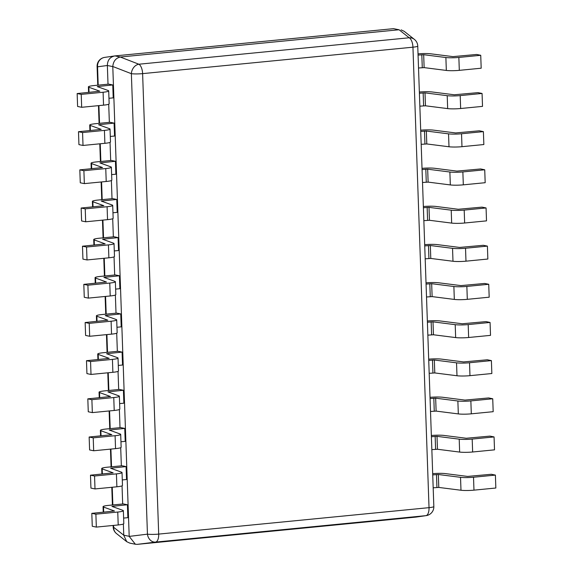 <?xml version="1.0" encoding="UTF-8"?>
<svg xmlns="http://www.w3.org/2000/svg" width="573" height="573" viewBox="0 0 573 573"><rect width="100%" height="100%" fill="white"/><g stroke="black" fill="none" stroke-linecap="round" stroke-linejoin="round"><path stroke-width="0.86" d="M123.618 518.085L127.865 517.67L127.414 504.756L123.345 503.925L108.655 505.365A10.357 1.268 -2 0 0 103.054 506.69A10.357 1.268 -2 0 0 103.52 507.048L114.485 511.023L91.816 513.351L92.267 526.265L96.336 527.096L95.884 514.182L91.816 513.351M122.285 479.923L126.533 479.508L126.081 466.594L122.013 465.763L107.323 467.203A10.357 1.268 -2 0 0 101.722 468.528A10.357 1.268 -2 0 0 102.187 468.886L113.153 472.854L90.484 475.189L90.935 488.103L95.003 488.934L94.552 476.013L90.484 475.189M120.953 441.762L125.201 441.346L124.749 428.425L120.681 427.601L105.991 429.034A10.357 1.268 -2 0 0 100.39 430.366A10.357 1.268 -2 0 0 100.855 430.724L111.821 434.692L89.152 437.02L89.603 449.941L93.671 450.765L93.22 437.851L89.152 437.02M119.621 403.6L123.868 403.184L123.417 390.263L119.349 389.432L104.658 390.872A10.357 1.268 -2 0 0 99.057 392.197A10.357 1.268 -2 0 0 99.523 392.555L110.489 396.53L87.819 398.858L88.271 411.772L92.339 412.603L91.888 399.689L87.819 398.858M118.289 365.431L122.536 365.015L122.085 352.101L118.017 351.27L103.326 352.71A10.357 1.268 -2 0 0 97.725 354.035A10.357 1.268 -2 0 0 98.191 354.393L109.157 358.361L86.487 360.696L86.931 373.61L91.007 374.441L90.555 361.52L86.487 360.696M116.956 327.269L121.204 326.854L120.753 313.932L116.684 313.109L101.994 314.541A10.357 1.268 -2 0 0 96.393 315.873A10.357 1.268 -2 0 0 96.858 316.232L107.824 320.2L85.148 322.527L85.599 335.449L89.675 336.272L89.223 323.358L85.148 322.527M115.624 289.107L119.872 288.692L119.42 275.771L115.352 274.94L100.662 276.379A10.357 1.268 -2 0 0 95.054 277.712A10.357 1.268 -2 0 0 95.526 278.063L106.492 282.038L83.816 284.366L84.267 297.28L88.342 298.11L87.891 285.196L83.816 284.366M114.292 250.938L118.539 250.523L118.088 237.609L114.013 236.778L99.33 238.218A10.357 1.268 -2 0 0 93.721 239.543A10.357 1.268 -2 0 0 94.194 239.901L105.16 243.876L82.483 246.204L82.935 259.118L87.01 259.949L86.559 247.027L82.483 246.204M112.96 212.776L117.207 212.361L116.756 199.447L112.68 198.616L97.997 200.056A10.357 1.268 -2 0 0 92.389 201.381A10.357 1.268 -2 0 0 92.862 201.739L103.828 205.707L81.151 208.035L81.602 220.956L85.678 221.787L85.227 208.866L81.151 208.035M111.628 174.615L115.875 174.199L115.424 161.278L111.348 160.454L96.658 161.887A10.357 1.268 -2 0 0 91.057 163.219A10.357 1.268 -2 0 0 91.53 163.57L102.495 167.545L79.819 169.873L80.27 182.794L84.346 183.618L83.894 170.704L79.819 169.873M110.295 136.446L114.543 136.03L114.091 123.116L110.016 122.285L95.326 123.725A10.357 1.268 -2 0 0 89.725 125.05A10.357 1.268 -2 0 0 90.197 125.408L101.163 129.383L78.487 131.711L78.938 144.625L83.013 145.456L82.562 132.542L78.487 131.711M108.956 98.284L113.21 97.868L112.759 84.954L108.684 84.124L93.993 85.563A10.357 1.268 -2 0 0 88.392 86.888A10.357 1.268 -2 0 0 88.865 87.246L99.831 91.214L77.154 93.549L77.606 106.463L81.674 107.294L81.223 94.373L77.154 93.549M123.374 524.016L123.761 535.203L129.19 536.307L112.788 66.597L107.359 65.494L108.011 84.188M108.712 104.214L109.35 122.35M110.045 142.376L110.682 160.519M111.377 180.538L112.014 198.681M112.709 218.7L113.347 236.842M114.041 256.869L114.679 275.011M115.374 295.031L116.011 313.173M116.706 333.192L117.343 351.335M118.045 371.361L118.675 389.504M119.377 409.523L120.008 427.666M120.71 447.685L121.34 465.828M122.042 485.854L122.672 503.989M393.544 28.657L114.937 55.91L120.366 57.014L398.973 29.76L393.544 28.657L398.973 29.76M416.084 517.075L425.882 515.657A8.882 8.437 81.7 0 0 426.226 515.614L415.991 517.09L137.298 544.35L135.378 544.25L129.197 536.407L147.447 534.158A8.882 7.227 83 0 0 155.548 542.101L137.298 544.35M120.366 57.014L120.28 57.028C115.796 58.109 113.296 61.261 112.788 66.497L112.788 66.597M107.359 65.494L97.56 66.812L98.198 85.148M113.576 525.412L113.64 527.282L123.761 535.203M104.694 57.386A8.882 8.437 81.7 0 0 97.56 66.812A8.882 1.089 178 0 1 97.095 66.482A8.882 8.882 0 0 1 104.701 57.386A8.882 8.437 81.7 0 0 104.694 57.386L114.937 55.91M114.844 55.925C110.037 56.935 107.538 60.093 107.359 65.386M113.125 525.455L113.175 526.952A8.882 1.089 178 0 0 113.64 527.282A8.882 8.108 128.4 0 0 116.541 533.606L126.748 541.693L129.806 543.118L135.378 544.25M426.226 515.614A8.882 8.437 81.7 0 0 426.233 515.614A8.882 8.882 0 0 0 433.833 506.518L417.753 46.048A8.882 8.882 0 0 0 414.386 39.394L404.18 31.307L401.121 29.882M123.768 535.304L126.748 541.693M120.28 57.028L138.859 64.219A8.882 6.905 111.2 0 0 131.367 73.688L112.788 66.497M414.386 39.394A8.882 8.108 128.4 0 0 409.194 37.775L399.066 29.753M418.025 53.862A10.357 1.268 178 0 1 430.731 53.805L452.935 56.62L476.664 54.464L480.733 55.295L481.184 68.208L459.31 70.35A10.357 1.268 -2 0 1 446.331 70.436L424.127 67.621L418.519 68.001M418.068 55.087L423.676 54.707L445.88 57.522A10.357 1.268 -2 0 0 458.858 57.436L480.733 55.295M419.357 92.031A10.357 1.268 178 0 1 432.063 91.967L454.267 94.781L477.997 92.633L482.065 93.456L482.516 106.377L460.649 108.512A10.357 1.268 -2 0 1 447.663 108.605L425.46 105.79L419.851 106.17M419.4 93.249L425.008 92.869L447.212 95.684A10.357 1.268 -2 0 0 460.198 95.598L482.065 93.456M420.689 130.193A10.357 1.268 178 0 1 433.396 130.128L455.599 132.943L479.329 130.794L483.397 131.625L483.848 144.539L461.981 146.681A10.357 1.268 -2 0 1 448.996 146.767L426.792 143.952L421.184 144.332M420.732 131.418L426.341 131.038L448.544 133.853A10.357 1.268 -2 0 0 461.53 133.76L483.397 131.625M422.022 168.355A10.357 1.268 178 0 1 434.735 168.297L456.932 171.112L480.661 168.956L484.729 169.787L485.181 182.701L463.313 184.843A10.357 1.268 -2 0 1 450.328 184.929L428.124 182.114L422.516 182.493M422.065 169.579L427.673 169.2L449.877 172.015A10.357 1.268 -2 0 0 462.862 171.929L484.729 169.787M423.354 206.524A10.357 1.268 178 0 1 436.067 206.459L458.264 209.274L481.993 207.125L486.069 207.949L486.513 220.87L464.646 223.004A10.357 1.268 -2 0 1 451.66 223.098L429.456 220.283L423.848 220.662M423.397 207.741L429.005 207.362L451.209 210.176A10.357 1.268 -2 0 0 464.194 210.09L486.069 207.949M424.686 244.685A10.357 1.268 178 0 1 437.4 244.621L459.596 247.436L483.325 245.287L487.401 246.111L487.852 259.032L465.978 261.173A10.357 1.268 -2 0 1 452.992 261.259L430.789 258.444L425.18 258.824M424.729 245.903L430.337 245.523L452.541 248.338A10.357 1.268 -2 0 0 465.527 248.252L487.401 246.111M426.018 282.847A10.357 1.268 178 0 1 438.732 282.79L460.928 285.605L484.658 283.449L488.733 284.28L489.184 297.194L467.31 299.335A10.357 1.268 -2 0 1 454.325 299.421L432.121 296.606L426.513 296.986M426.061 284.072L431.67 283.692L453.873 286.507A10.357 1.268 -2 0 0 466.859 286.421L488.733 284.28M427.351 321.009A10.357 1.268 178 0 1 440.064 320.952L462.268 323.766L485.99 321.611L490.065 322.441L490.517 335.363L468.642 337.497A10.357 1.268 -2 0 1 455.657 337.583L433.453 334.768L427.845 335.148M427.394 322.234L433.002 321.854L455.206 324.669A10.357 1.268 -2 0 0 468.191 324.583L490.065 322.441M428.683 359.178A10.357 1.268 178 0 1 441.396 359.113L463.6 361.928L487.322 359.78L491.398 360.603L491.849 373.524L469.975 375.666A10.357 1.268 -2 0 1 456.989 375.752L434.785 372.937L429.177 373.317M428.726 360.396L434.334 360.016L456.538 362.831A10.357 1.268 -2 0 0 469.523 362.745L491.398 360.603M430.015 397.34A10.357 1.268 178 0 1 442.728 397.275L464.932 400.09L488.654 397.941L492.73 398.772L493.181 411.686L471.307 413.828A10.357 1.268 -2 0 1 458.321 413.914L436.117 411.099L430.509 411.478M430.058 398.564L435.666 398.185L457.87 401A10.357 1.268 -2 0 0 470.856 400.907L492.73 398.772M431.347 435.501A10.357 1.268 178 0 1 444.061 435.444L466.264 438.259L489.987 436.103L494.062 436.934L494.513 449.848L472.639 451.99A10.357 1.268 -2 0 1 459.653 452.076L437.457 449.261L431.841 449.64M431.39 436.726L437.006 436.347L459.202 439.162A10.357 1.268 -2 0 0 472.188 439.076L494.062 436.934M432.679 473.67A10.357 1.268 178 0 1 445.393 473.606L467.597 476.421L491.326 474.272L495.394 475.096L495.846 488.017L473.971 490.151A10.357 1.268 -2 0 1 460.986 490.244L438.789 487.43L433.174 487.809M432.722 474.888L438.338 474.508L460.534 477.323A10.357 1.268 -2 0 0 473.52 477.237L495.394 475.096M112.759 84.954L97.267 86.58L108.233 90.548A10.357 1.268 178 0 1 108.705 90.906A10.357 1.268 178 0 1 103.097 92.239L81.223 94.373M108.705 90.906L109.149 103.828A10.357 1.268 178 0 1 103.548 105.153L81.674 107.294M114.091 123.116L98.599 124.742L109.565 128.717A10.357 1.268 178 0 1 110.037 129.068A10.357 1.268 178 0 1 104.429 130.4L82.562 132.542M110.037 129.068L110.489 141.989A10.357 1.268 178 0 1 104.88 143.314L83.013 145.456M115.424 161.278L99.931 162.904L110.897 166.879A10.357 1.268 178 0 1 111.37 167.237A10.357 1.268 178 0 1 105.761 168.562L83.894 170.704M111.37 167.237L111.821 180.151A10.357 1.268 178 0 1 106.213 181.483L84.346 183.618M116.756 199.447L101.263 201.073L112.229 205.041A10.357 1.268 178 0 1 112.702 205.399A10.357 1.268 178 0 1 107.094 206.724L85.227 208.866M112.702 205.399L113.153 218.313A10.357 1.268 178 0 1 107.545 219.645L85.678 221.787M118.088 237.609L102.596 239.235L113.561 243.203A10.357 1.268 178 0 1 114.034 243.561A10.357 1.268 178 0 1 108.433 244.893L86.559 247.027M114.034 243.561L114.485 256.482A10.357 1.268 178 0 1 108.877 257.807L87.01 259.949M119.42 275.771L103.928 277.396L114.894 281.372A10.357 1.268 178 0 1 115.366 281.73A10.357 1.268 178 0 1 109.765 283.055L87.891 285.196M115.366 281.73L115.818 294.644A10.357 1.268 178 0 1 110.217 295.969L88.342 298.11M120.753 313.932L105.26 315.565L116.226 319.533A10.357 1.268 178 0 1 116.699 319.892A10.357 1.268 178 0 1 111.098 321.217L89.223 323.358M116.699 319.892L117.15 332.806A10.357 1.268 178 0 1 111.549 334.138L89.675 336.272M122.085 352.101L106.599 353.727L117.565 357.695A10.357 1.268 178 0 1 118.031 358.053A10.357 1.268 178 0 1 112.43 359.386L90.555 361.52M118.031 358.053L118.482 370.975A10.357 1.268 178 0 1 112.881 372.3L91.007 374.441M123.417 390.263L107.932 391.889L118.898 395.864A10.357 1.268 178 0 1 119.363 396.222A10.357 1.268 178 0 1 113.762 397.547L91.888 399.689M119.363 396.222L119.814 409.136A10.357 1.268 178 0 1 114.213 410.461L92.339 412.603M124.749 428.425L109.264 430.051L120.23 434.026A10.357 1.268 178 0 1 120.695 434.384A10.357 1.268 178 0 1 115.094 435.709L93.22 437.851M120.695 434.384L121.147 447.298A10.357 1.268 178 0 1 115.545 448.63L93.671 450.765M126.081 466.594L110.596 468.22L121.562 472.188A10.357 1.268 178 0 1 122.028 472.546A10.357 1.268 178 0 1 116.426 473.878L94.552 476.013M122.028 472.546L122.479 485.467A10.357 1.268 178 0 1 116.878 486.792L95.003 488.934M127.414 504.756L111.928 506.382L122.894 510.357A10.357 1.268 178 0 1 123.36 510.708A10.357 1.268 178 0 1 117.759 512.04L95.884 514.182M123.36 510.708L123.811 523.629A10.357 1.268 178 0 1 118.21 524.954L96.336 527.096M433.833 506.518A8.882 1.089 178 0 1 429.027 507.657A8.882 4.011 -95.6 0 1 425.882 515.657L155.548 542.101A8.882 4.011 84.4 0 0 158.692 534.1A8.882 1.089 178 0 1 147.447 534.158L131.367 73.688A8.882 1.089 178 0 0 142.613 73.63L158.692 534.1L429.027 507.657L412.947 47.187L142.613 73.63A8.882 4.011 -95.6 0 0 138.859 64.219L409.194 37.775A8.882 4.011 84.4 0 1 412.947 47.187A8.882 1.089 178 0 0 417.753 46.048M98.914 105.604L99.53 123.31M100.246 143.773L100.862 161.479M101.579 181.935L102.195 199.64M102.911 220.096L103.534 237.802M104.243 258.258L104.866 275.971M105.575 296.427L106.198 314.133M106.907 334.589L107.531 352.295M108.24 372.751L108.863 390.464M109.579 410.92L110.195 428.625M110.911 449.082L111.527 466.787M112.244 487.243L112.86 504.956M458.858 57.436L459.31 70.35M445.88 57.522L446.331 70.436M423.676 54.707L424.127 67.621M421.821 54.722L422.272 67.635M460.198 95.598L460.649 108.512M447.212 95.684L447.663 108.605M425.008 92.869L425.46 105.79M423.153 92.883L423.605 105.797M461.53 133.76L461.981 146.681M448.544 133.853L448.996 146.767M426.341 131.038L426.792 143.952M424.486 131.045L424.937 143.966M462.862 171.929L463.313 184.843M449.877 172.015L450.328 184.929M427.673 169.2L428.124 182.114M425.818 169.214L426.269 182.128M464.194 210.09L464.646 223.004M451.209 210.176L451.66 223.098M429.005 207.362L429.456 220.283M427.15 207.376L427.601 220.29M465.527 248.252L465.978 261.173M452.541 248.338L452.992 261.259M430.337 245.523L430.789 258.444M428.482 245.538L428.933 258.459M466.859 286.421L467.31 299.335M453.873 286.507L454.325 299.421M431.67 283.692L432.121 296.606M429.814 283.699L430.266 296.621M468.191 324.583L468.642 337.497M455.206 324.669L455.657 337.583M433.002 321.854L433.453 334.768M431.147 321.868L431.598 334.782M469.523 362.745L469.975 375.666M456.538 362.831L456.989 375.752M434.334 360.016L434.785 372.937M432.479 360.03L432.93 372.944M470.856 400.907L471.307 413.828M457.87 401L458.321 413.914M435.666 398.185L436.117 411.099M433.818 398.192L434.262 411.113M472.188 439.076L472.639 451.99M459.202 439.162L459.653 452.076M437.006 436.347L437.457 449.261M435.151 436.361L435.602 449.275M473.52 477.237L473.971 490.151M460.534 477.323L460.986 490.244M438.338 474.508L438.789 487.43M436.483 474.523L436.934 487.437M103.548 105.153L103.097 92.239M88.865 87.246L89.044 92.382M98.083 86.903L98.069 86.387M104.88 143.314L104.429 130.4M90.197 125.408L90.376 130.551M99.416 125.064L99.401 124.556M106.213 181.483L105.761 168.562M91.53 163.57L91.709 168.713M100.748 163.226L100.733 162.718M107.545 219.645L107.094 206.724M92.862 201.739L93.041 206.874M102.087 201.395L102.066 200.879M108.877 257.807L108.433 244.893M94.194 239.901L94.373 245.036M103.419 239.557L103.398 239.041M110.217 295.969L109.765 283.055M95.526 278.063L95.705 283.205M104.752 277.719L104.73 277.21M111.549 334.138L111.098 321.217M96.858 316.232L97.038 321.367M106.084 315.881L106.062 315.372M112.881 372.3L112.43 359.386M98.191 354.393L98.37 359.529M107.416 354.05L107.395 353.534M114.213 410.461L113.762 397.547M99.523 392.555L99.702 397.698M108.748 392.211L108.727 391.703M115.545 448.63L115.094 435.709M100.855 430.724L101.034 435.86M110.08 430.373L110.059 429.865M116.878 486.792L116.426 473.878M102.187 468.886L102.366 474.021M111.413 468.542L111.391 468.026M118.21 524.954L117.759 512.04M103.52 507.048L103.699 512.19M112.745 506.704L112.731 506.195M112.408 504.999L111.792 487.286M111.076 466.83L110.46 449.125M109.744 428.668L109.128 410.963M108.412 390.507L107.796 372.794M107.079 352.338L106.463 334.632M105.747 314.176L105.131 296.47M104.415 276.014L103.799 258.308M103.083 237.852L102.467 220.139M101.75 199.683L101.127 181.978M100.418 161.522L99.795 143.816M99.086 123.36L98.463 105.647M97.754 85.191L97.095 66.482M113.175 526.952A8.882 8.882 0 0 0 116.541 533.606M88.586 92.425L88.392 86.888M89.918 130.594L89.725 125.05M91.25 168.756L91.057 163.219M92.582 206.917L92.389 201.381M93.915 245.086L93.721 239.543M95.247 283.248L95.054 277.712M96.586 321.41L96.393 315.873M97.919 359.579L97.725 354.035M99.251 397.741L99.057 392.197M100.583 435.903L100.39 430.366M101.915 474.064L101.722 468.528M103.247 512.233L103.054 506.69"/></g></svg>
